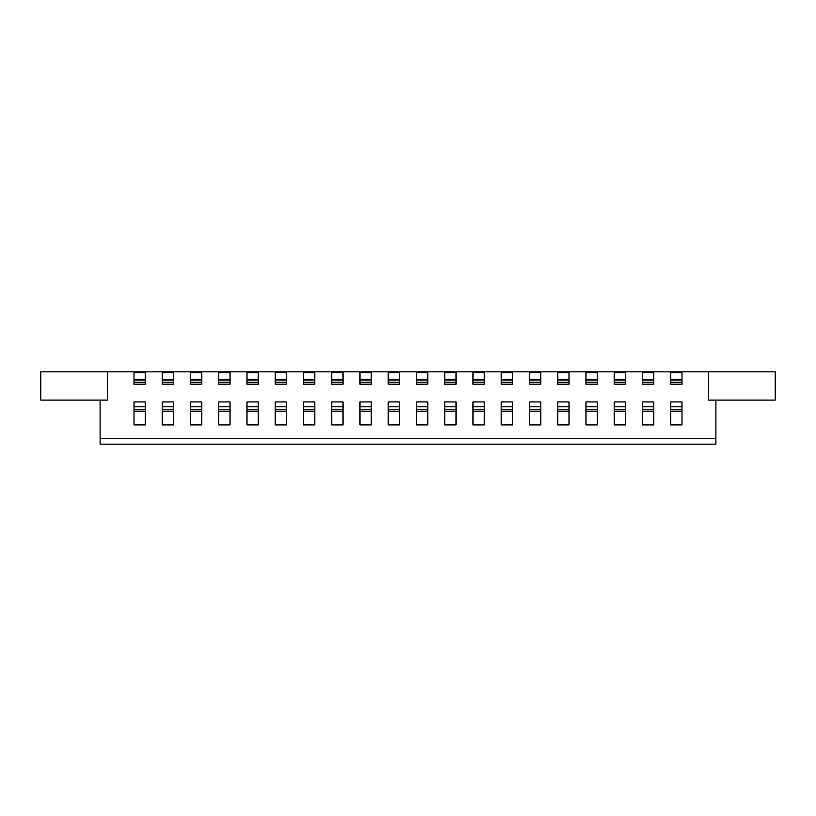 <?xml version="1.0" encoding="UTF-8"?>
<svg xmlns="http://www.w3.org/2000/svg" width="816" height="816" viewBox="0 0 816 816"><rect width="100%" height="100%" fill="white"/><g stroke="black" fill="none" stroke-linecap="round" stroke-linejoin="round"><path stroke-width="1.22" d="M529.462 379.277L540.753 379.277L540.753 372.586L529.462 372.586L529.462 380.021L540.753 380.021L540.753 379.277M359.978 380.021L359.978 372.586L371.28 372.586L371.28 380.021L359.978 380.021L359.978 382.255L371.28 382.255L371.28 380.021M275.247 382.255L275.247 384.214L286.538 384.214L286.538 382.255L275.247 382.255L275.247 380.021L286.538 380.021L286.538 372.586L275.247 372.586L275.247 379.277L286.538 379.277M286.538 382.255L286.538 380.021M557.705 411.244L569.007 411.244L569.007 424.912L557.705 424.912L557.705 401.931L569.007 401.931L569.007 409.754L557.705 409.754M162.262 411.244L162.262 424.912L173.553 424.912L173.553 411.244L162.262 411.244L162.262 406.776L173.553 406.776L173.553 401.931L162.262 401.931L162.262 406.776M173.553 411.244L173.553 409.754L162.262 409.754M501.208 382.255L501.208 384.214L512.509 384.214L512.509 382.255L501.208 382.255L501.208 380.021L512.509 380.021L512.509 372.586L501.208 372.586L501.208 379.277L512.509 379.277M512.509 382.255L512.509 380.021M597.251 406.776L597.251 401.931L585.949 401.931L585.949 406.776L597.251 406.776L597.251 409.754L585.949 409.754L585.949 406.776M597.251 411.244L585.949 411.244L585.949 424.912L597.251 424.912L597.251 409.754M258.295 379.277L258.295 372.586L246.993 372.586L246.993 379.277L258.295 379.277L258.295 382.255L246.993 382.255L246.993 379.277M246.993 382.255L246.993 384.214L258.295 384.214L258.295 382.255M472.964 379.277L484.265 379.277L484.265 372.586L472.964 372.586L472.964 380.021L484.265 380.021L484.265 379.277M371.28 382.255L371.28 384.214L359.978 384.214L359.978 382.255M275.247 380.021L275.247 379.277M343.036 372.586L331.735 372.586L331.735 379.277L343.036 379.277L343.036 372.586M472.964 382.255L472.964 384.214L484.265 384.214L484.265 382.255L472.964 382.255L472.964 380.021M484.265 382.255L484.265 380.021M540.753 382.255L529.462 382.255L529.462 384.214L540.753 384.214L540.753 380.021M218.749 382.255L218.749 384.214L230.051 384.214L230.051 382.255L218.749 382.255L218.749 379.277L230.051 379.277L230.051 372.586L218.749 372.586L218.749 379.277M40.8 371.841L40.8 400.095L107.457 400.095L107.457 371.841L40.8 371.841M331.735 382.255L343.036 382.255L343.036 384.214L331.735 384.214L331.735 379.277M218.749 411.244L230.051 411.244L230.051 424.912L218.749 424.912L218.749 401.931L230.051 401.931L230.051 406.776L218.749 406.776M173.553 409.754L173.553 406.776M162.262 382.255L173.553 382.255L173.553 384.214L162.262 384.214L162.262 380.021L173.553 380.021L173.553 372.586L162.262 372.586L162.262 379.277L173.553 379.277M642.447 401.931L653.738 401.931L653.738 406.776L642.447 406.776L642.447 401.931M343.036 406.776L343.036 401.931L331.735 401.931L331.735 406.776L343.036 406.776L343.036 409.754L331.735 409.754L331.735 406.776M343.036 411.244L331.735 411.244L331.735 424.912L343.036 424.912L343.036 409.754M258.295 406.776L258.295 401.931L246.993 401.931L246.993 406.776L258.295 406.776L258.295 409.754L246.993 409.754L246.993 406.776M258.295 411.244L246.993 411.244L246.993 424.912L258.295 424.912L258.295 409.754M173.553 382.255L173.553 380.021M190.505 382.255L190.505 384.214L201.807 384.214L201.807 382.255L190.505 382.255L190.505 380.021L201.807 380.021L201.807 372.586L190.505 372.586L190.505 379.277L201.807 379.277M201.807 382.255L201.807 380.021M190.505 380.021L190.505 379.277M230.051 382.255L230.051 379.277M190.505 401.931L201.807 401.931L201.807 406.776L190.505 406.776L190.505 401.931M201.807 411.244L190.505 411.244L190.505 424.912L201.807 424.912L201.807 409.754L190.505 409.754L190.505 406.776M201.807 409.754L201.807 406.776M190.505 411.244L190.505 409.754M230.051 411.244L230.051 409.754L218.749 409.754M230.051 409.754L230.051 406.776M388.232 379.277L399.524 379.277L399.524 372.586L388.232 372.586L388.232 380.021L399.524 380.021L399.524 379.277M314.792 372.586L303.491 372.586L303.491 379.277L314.792 379.277L314.792 372.586M303.491 411.244L314.792 411.244L314.792 424.912L303.491 424.912L303.491 406.776L314.792 406.776L314.792 401.931L303.491 401.931L303.491 406.776M444.72 382.255L456.022 382.255L456.022 384.214L444.72 384.214L444.72 372.586L456.022 372.586L456.022 380.021L444.72 380.021M427.768 406.776L427.768 401.931L416.476 401.931L416.476 406.776L427.768 406.776L427.768 409.754L416.476 409.754L416.476 406.776M427.768 411.244L416.476 411.244L416.476 424.912L427.768 424.912L427.768 409.754M246.993 380.021L258.295 380.021M359.978 411.244L359.978 424.912L371.28 424.912L371.28 411.244L359.978 411.244L359.978 406.776L371.28 406.776L371.28 401.931L359.978 401.931L359.978 406.776M642.447 382.255L642.447 384.214L653.738 384.214L653.738 382.255L642.447 382.255L642.447 379.277L653.738 379.277L653.738 372.586L642.447 372.586L642.447 379.277M642.447 380.021L653.738 380.021L653.738 379.277M625.495 382.255L625.495 384.214L614.193 384.214L614.193 372.586L625.495 372.586L625.495 382.255L614.193 382.255M388.232 382.255L399.524 382.255L399.524 384.214L388.232 384.214L388.232 380.021M303.491 382.255L303.491 384.214L314.792 384.214L314.792 382.255L303.491 382.255L303.491 380.021L314.792 380.021L314.792 379.277M314.792 382.255L314.792 380.021M569.007 411.244L569.007 409.754M501.208 411.244L512.509 411.244L512.509 424.912L501.208 424.912L501.208 401.931L512.509 401.931L512.509 409.754L501.208 409.754M444.72 401.931L456.022 401.931L456.022 406.776L444.72 406.776L444.72 401.931M484.265 406.776L484.265 401.931L472.964 401.931L472.964 406.776L484.265 406.776L484.265 409.754L472.964 409.754L472.964 406.776M484.265 411.244L472.964 411.244L472.964 424.912L484.265 424.912L484.265 409.754M529.462 406.776L540.753 406.776L540.753 401.931L529.462 401.931L529.462 409.754L540.753 409.754L540.753 406.776M246.993 411.244L246.993 409.754M540.753 409.754L540.753 424.912L529.462 424.912L529.462 409.754M331.735 411.244L331.735 409.754M614.193 411.244L625.495 411.244L625.495 424.912L614.193 424.912L614.193 401.931L625.495 401.931L625.495 409.754L614.193 409.754M557.705 382.255L557.705 384.214L569.007 384.214L569.007 382.255L557.705 382.255L557.705 379.277L569.007 379.277L569.007 372.586L557.705 372.586L557.705 379.277M472.964 411.244L472.964 409.754M557.705 380.021L569.007 380.021L569.007 379.277M275.247 411.244L275.247 424.912L286.538 424.912L286.538 411.244L275.247 411.244L275.247 401.931L286.538 401.931L286.538 409.754L275.247 409.754M444.72 379.277L456.022 379.277M456.022 382.255L456.022 380.021M670.691 411.244L670.691 424.912L681.992 424.912L681.992 411.244L670.691 411.244L670.691 401.931L681.992 401.931L681.992 406.776L670.691 406.776M427.768 372.586L416.476 372.586L416.476 379.277L427.768 379.277L427.768 372.586M585.949 411.244L585.949 409.754M399.524 382.255L399.524 380.021M670.691 379.277L681.992 379.277L681.992 372.586L670.691 372.586L670.691 380.021L681.992 380.021L681.992 379.277M218.749 380.021L230.051 380.021M371.28 411.244L371.28 409.754L359.978 409.754M371.28 409.754L371.28 406.776M529.462 382.255L529.462 380.021M388.232 401.931L399.524 401.931L399.524 406.776L388.232 406.776L388.232 401.931M653.738 382.255L653.738 380.021M314.792 411.244L314.792 409.754L303.491 409.754M314.792 409.754L314.792 406.776M456.022 406.776L456.022 424.912L444.72 424.912L444.72 406.776M286.538 411.244L286.538 409.754M100.113 438.508L715.887 438.508L715.887 444.159L100.113 444.159L100.113 400.095M653.738 411.244L642.447 411.244L642.447 424.912L653.738 424.912L653.738 409.754L642.447 409.754L642.447 406.776M653.738 409.754L653.738 406.776M303.491 380.021L303.491 379.277M597.251 372.586L585.949 372.586L585.949 379.277L597.251 379.277L597.251 372.586M512.509 411.244L512.509 409.754M614.193 380.021L625.495 380.021M585.949 382.255L597.251 382.255L597.251 384.214L585.949 384.214L585.949 380.021L597.251 380.021L597.251 379.277M416.476 380.021L427.768 380.021L427.768 384.214L416.476 384.214L416.476 379.277M399.524 411.244L388.232 411.244L388.232 424.912L399.524 424.912L399.524 409.754L388.232 409.754L388.232 406.776M399.524 409.754L399.524 406.776M388.232 411.244L388.232 409.754M670.691 382.255L670.691 384.214L681.992 384.214L681.992 382.255L670.691 382.255L670.691 380.021M681.992 382.255L681.992 380.021M456.022 411.244L444.72 411.244M569.007 382.255L569.007 380.021M416.476 411.244L416.476 409.754M597.251 382.255L597.251 380.021M162.262 380.021L162.262 379.277M708.543 371.841L775.2 371.841L775.2 400.095L708.543 400.095L708.543 371.841L107.457 371.841M715.887 438.508L715.887 400.095M614.193 379.277L625.495 379.277M557.705 406.776L569.007 406.776M134.008 380.021L145.309 380.021L145.309 384.214L134.008 384.214L134.008 379.277L145.309 379.277L145.309 372.586L134.008 372.586L134.008 379.277M134.008 409.754L145.309 409.754L145.309 424.912L134.008 424.912L134.008 401.931L145.309 401.931L145.309 406.776L134.008 406.776M625.495 411.244L625.495 409.754M359.978 379.277L371.28 379.277M427.768 380.021L427.768 379.277M275.247 406.776L286.538 406.776M585.949 380.021L585.949 379.277M501.208 380.021L501.208 379.277M642.447 411.244L642.447 409.754M343.036 382.255L343.036 379.277M427.768 382.255L416.476 382.255M501.208 406.776L512.509 406.776M614.193 406.776L625.495 406.776M331.735 380.021L343.036 380.021M540.753 411.244L529.462 411.244M681.992 411.244L681.992 409.754L670.691 409.754M681.992 409.754L681.992 406.776M456.022 409.754L444.72 409.754M145.309 380.021L145.309 379.277M145.309 409.754L145.309 406.776M145.309 411.244L134.008 411.244M145.309 382.255L134.008 382.255M302.073 371.841L316.2 371.841L302.073 371.841M245.585 371.841L259.712 371.841L245.585 371.841M372.688 371.841L358.571 371.841L372.688 371.841M400.942 371.841L386.815 371.841L400.942 371.841M429.185 371.841L415.058 371.841L429.185 371.841M457.429 371.841L443.312 371.841L457.429 371.841M485.673 371.841L471.556 371.841L485.673 371.841M513.927 371.841L499.8 371.841L513.927 371.841M542.171 371.841L528.044 371.841L542.171 371.841M570.415 371.841L556.288 371.841L570.415 371.841M598.658 371.841L584.542 371.841L598.658 371.841M626.912 371.841L612.785 371.841L626.912 371.841M655.156 371.841L641.029 371.841L655.156 371.841M683.4 371.841L669.273 371.841L683.4 371.841M344.444 371.841L330.327 371.841L344.444 371.841M217.342 371.841L231.458 371.841L217.342 371.841M189.088 371.841L203.215 371.841L189.088 371.841M160.844 371.841L174.971 371.841L160.844 371.841M146.727 371.841L132.6 371.841L146.727 371.841M287.956 371.841L273.829 371.841L287.956 371.841"/></g></svg>

